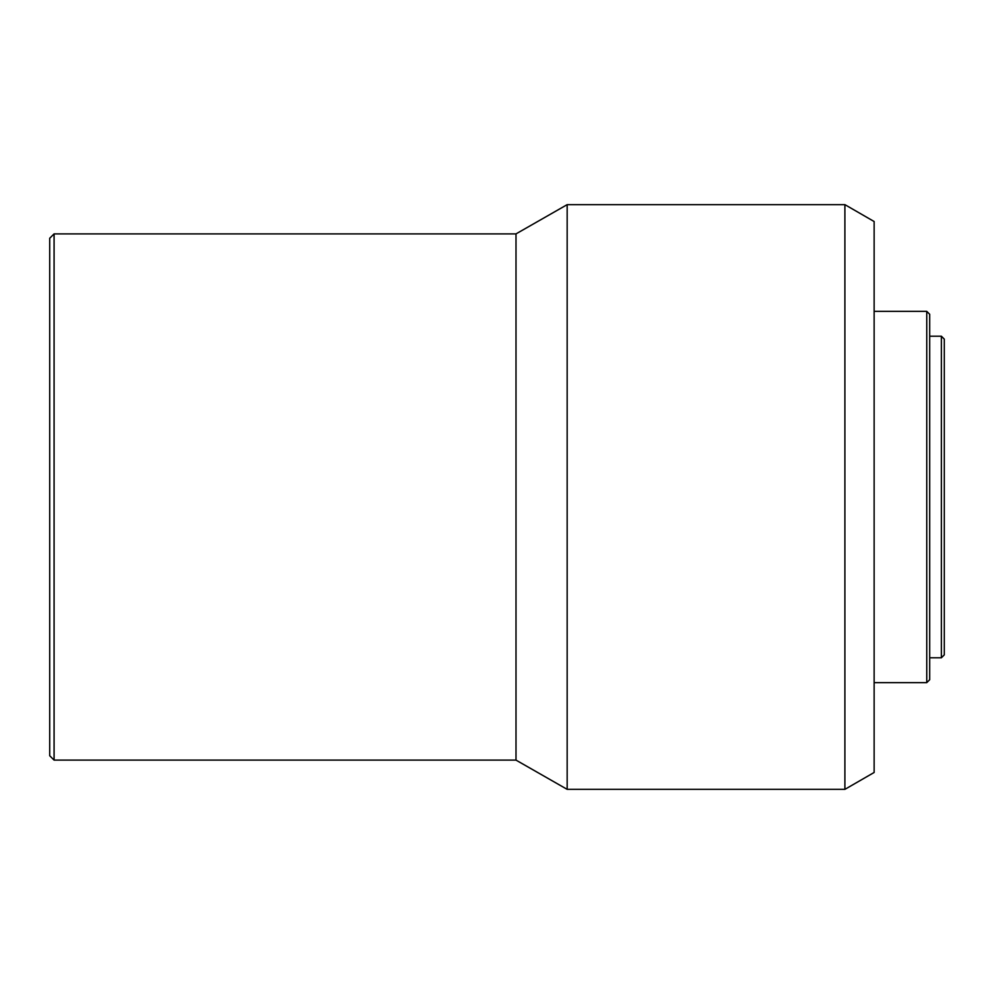 <?xml version="1.0" encoding="UTF-8"?>
<svg xmlns="http://www.w3.org/2000/svg" width="994" height="994" viewBox="0 0 994 994"><rect width="100%" height="100%" fill="white"/><g stroke="black" fill="none" stroke-linecap="round" stroke-linejoin="round"><path stroke-width="1.49" d="M941.38 336.208L941.38 657.792L944.3 654.872L944.3 339.128L941.38 336.208L929.688 336.208M941.38 657.792L929.688 657.792M926.756 311.358L926.756 682.642L929.688 679.722L929.688 314.278L926.756 311.358L874.136 311.358M926.756 682.642L874.136 682.642M844.9 789.348L874.136 772.475L874.136 221.525L844.9 204.652L567.164 204.652L567.164 789.348L844.9 789.348L844.9 204.652M567.164 789.348L515.998 760.112L515.998 233.888L567.164 204.652M515.998 233.888L54.086 233.888L54.086 760.112L515.998 760.112M54.086 760.112L49.7 755.738L49.7 238.262L54.086 233.888"/></g></svg>
